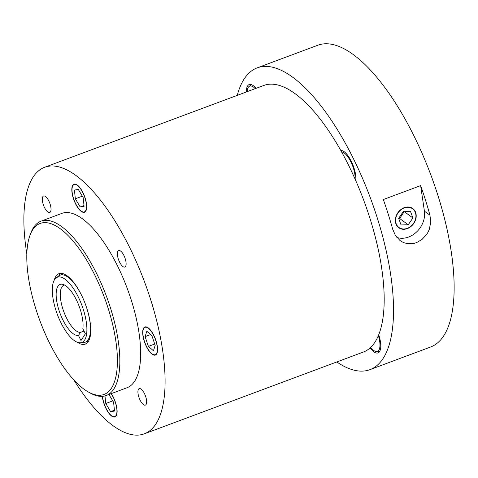 <?xml version="1.0" encoding="UTF-8"?>
<svg xmlns="http://www.w3.org/2000/svg" width="478" height="478" viewBox="0 0 478 478"><rect width="100%" height="100%" fill="white"/><g stroke="black" fill="none" stroke-linecap="round" stroke-linejoin="round"><path stroke-width="0.72" d="M378.367 335.61A17.226 6.471 69.5 0 1 376.754 351.545A17.226 6.471 69.5 0 1 370.671 347.387A142.289 53.428 -110.5 0 0 378.367 335.61A142.289 53.428 -110.5 0 0 378.731 334.714A142.289 53.428 -110.5 0 0 355.853 180.827A18.857 7.08 -110.5 0 0 351.222 161.146A18.857 7.08 -110.5 0 0 340.754 150.415A142.289 53.428 -110.5 0 0 263.82 85.448L44.705 167.252A142.289 53.428 -110.5 0 0 26.852 254.129M376.754 351.545L379.138 351.372A17.895 6.722 -110.5 0 0 379.771 351.24M73.815 379.926A142.289 53.428 -110.5 0 0 144.237 433.851L363.352 352.047A142.289 53.428 -110.5 0 0 370.115 347.9A18.857 7.08 -110.5 0 0 378.695 352.549A18.857 7.08 -110.5 0 0 378.731 334.714M237.261 95.367A161.08 60.485 69.5 0 1 257.248 67.84A161.08 60.485 69.5 0 1 370.253 197.593A161.08 60.485 69.5 0 1 369.924 369.655A161.08 60.485 69.5 0 1 336.787 361.966M256.071 88.34A18.857 7.08 -110.5 0 0 249.916 84.409A18.857 7.08 -110.5 0 0 246.403 91.955M144.237 433.851A142.289 53.428 -110.5 0 0 144.523 281.865A142.289 53.428 -110.5 0 0 44.705 167.252M370.115 347.9A142.289 53.428 -110.5 0 0 370.671 347.387M355.853 180.827A142.289 53.428 -110.5 0 0 355.1 179.125A142.289 53.428 -110.5 0 0 341.615 151.95A142.289 53.428 -110.5 0 0 340.754 150.415L340.754 150.415M85.711 211.216A14.991 5.628 69.5 0 1 84.492 212.244A14.991 5.628 69.5 0 1 73.976 200.168A14.991 5.628 69.5 0 1 74.006 184.155A14.991 5.628 69.5 0 1 83.769 194.361A14.991 5.628 69.5 0 1 85.711 211.216M146.453 346.64A14.991 5.628 69.5 0 1 144.894 326.958A14.991 5.628 69.5 0 1 155.41 339.033A14.991 5.628 69.5 0 1 155.38 355.046A14.991 5.628 69.5 0 1 146.453 346.64M111.266 393.621A14.991 5.628 69.5 0 1 116.823 407.889A14.991 5.628 69.5 0 1 114.929 416.947A14.991 5.628 69.5 0 1 107.395 411.08A14.991 5.628 69.5 0 1 102.346 396.334M48.822 200.927A8.801 3.304 69.5 0 1 49.736 212.483A8.801 3.304 69.5 0 1 43.564 205.397A8.801 3.304 69.5 0 1 43.582 195.992A8.801 3.304 69.5 0 1 48.822 200.927M125.541 266.437A8.801 3.304 69.5 0 1 124.83 267.047A8.801 3.304 69.5 0 1 118.652 259.96A8.801 3.304 69.5 0 1 118.669 250.556A8.801 3.304 69.5 0 1 124.405 256.549A8.801 3.304 69.5 0 1 125.541 266.437M140.114 400.176A8.801 3.304 69.5 0 1 139.2 388.62A8.801 3.304 69.5 0 1 145.378 395.712A8.801 3.304 69.5 0 1 145.36 405.111A8.801 3.304 69.5 0 1 140.114 400.176M88.269 391.942L90.139 392.994A93.067 34.948 -110.5 0 0 106.194 395.515L127.017 387.742A93.067 34.948 -110.5 0 0 127.208 288.33A93.067 34.948 -110.5 0 0 61.919 213.361L41.096 221.135A93.067 34.948 -110.5 0 0 30.622 233.569L29.893 235.582A91.28 34.279 69.5 0 1 104.204 296.922A91.28 34.279 69.5 0 1 88.269 391.942A91.28 34.279 69.5 0 1 49.646 343.252A91.28 34.279 69.5 0 1 29.893 235.582M106.194 395.515A93.067 34.948 -110.5 0 0 106.385 296.103A93.067 34.948 -110.5 0 0 41.096 221.135M77.508 342.326A37.583 14.113 -110.5 0 0 85.233 344.118A37.583 14.113 -110.5 0 0 85.311 303.972A37.583 14.113 -110.5 0 0 58.943 273.697A37.583 14.113 -110.5 0 0 54.283 280.12M58.776 275.943A37.583 14.113 69.5 0 1 60.766 273.356M86.835 343.186A37.583 14.113 69.5 0 1 83.638 342.535M155.547 354.975A14.991 5.628 69.5 0 1 153.127 354.515L152.727 354.288A14.603 5.485 69.5 0 1 145.001 342.917A14.603 5.485 69.5 0 1 143.382 329.27A14.603 5.485 69.5 0 1 153.725 335.508A14.603 5.485 69.5 0 1 154.818 354.79A14.603 5.485 69.5 0 1 152.727 354.288M143.382 329.27L143.543 328.834A14.991 5.628 69.5 0 1 145.061 326.904M151.867 335.616L155.183 345.373L153.45 350.756L148.407 346.389L145.091 336.632L146.824 331.242L151.867 335.616M154.723 344.029L148.407 346.389M150.642 334.558L145.091 336.632M72.501 186.474A14.603 5.485 69.5 0 1 72.961 185.524A14.603 5.485 69.5 0 1 84.773 197.372A14.603 5.485 69.5 0 1 81.84 211.485A14.603 5.485 69.5 0 1 74.114 200.121A14.603 5.485 69.5 0 1 72.501 186.474L72.656 186.032A14.991 5.628 69.5 0 1 73.128 185.064A14.991 5.628 69.5 0 1 74.18 184.102M84.66 212.178A14.991 5.628 69.5 0 1 82.246 211.712L81.84 211.485M74.425 190.047L78.332 189.461L83.16 197.617L84.074 206.359L80.167 206.944L75.339 198.788L74.425 190.047M82.312 196.183L75.339 198.788M83.991 205.516L80.167 206.944M115.096 416.876A14.991 5.628 69.5 0 1 112.683 416.416L112.276 416.189A14.603 5.485 69.5 0 1 104.162 403.731A14.603 5.485 69.5 0 1 102.519 396.322M111.105 393.687A14.603 5.485 69.5 0 1 115.981 415.579A14.603 5.485 69.5 0 1 112.276 416.189M108.96 394.487L113.597 402.321L114.511 411.062L110.603 411.648L105.775 403.492L104.981 395.904M112.748 400.887L105.775 403.492M114.427 410.22L110.603 411.648M257.248 67.84L317.858 45.219A161.08 60.485 69.5 0 1 430.857 174.966A161.08 60.485 69.5 0 1 430.535 347.028L369.924 369.655M392.659 229.123A161.08 60.485 -110.5 0 0 383.326 199.547L420.622 185.625A161.08 60.485 69.5 0 1 429.955 215.202L430.744 222.276L429.274 229.428L428.174 231.908L426.854 234.154L422.074 239.4L416.732 242.519L414.551 243.242L408.146 243.75L404.119 242.782L401.968 241.772L399.961 240.464L395.449 235.505L392.659 229.123M396.854 237.441A21.48 17.316 126 0 0 416.637 231.92A21.48 17.316 126 0 0 424.422 211.18L420.622 185.625M404.215 207.673A11.896 9.59 126 0 0 395.772 217.155A11.896 9.59 126 0 0 398.783 227.767A11.896 9.59 126 0 0 413.536 223.782A11.896 9.59 126 0 0 412.765 208.516A11.896 9.59 126 0 0 404.215 207.673M341.615 151.95A17.226 6.471 69.5 0 1 350.822 161.761A17.226 6.471 69.5 0 1 355.1 179.125M342.421 150.695A17.895 6.722 -110.5 0 0 341.86 151.018L341.316 151.418M412.687 208.462A11.896 9.59 -54 0 1 413.38 223.668A11.896 9.59 -54 0 1 398.706 227.707M415.776 217.866A11.574 9.333 -54 0 1 405.075 228.896A11.574 9.333 -54 0 1 395.623 220.764A11.574 9.333 -54 0 1 404.263 207.96A11.574 9.333 -54 0 1 415.776 217.866M403.312 211.533L410.459 211.336L412.92 217.944L408.236 224.756L401.09 224.953L398.628 218.338L403.312 211.533M398.676 218.464L399.668 218.53L404.251 211.503M404.352 211.718L412.92 217.944M399.668 218.53L408.236 224.756M251.583 84.696A17.895 6.722 -110.5 0 0 251.022 85.012L249.104 86.44A17.226 6.471 69.5 0 1 255.246 88.651M247.222 91.645A17.226 6.471 69.5 0 1 249.104 86.44M63.676 273.894A35.796 13.444 -110.5 0 0 62.988 274.097L60.192 275.143A35.796 13.444 -110.5 0 0 58.902 275.848L56.159 277.891A34.834 13.079 69.5 0 1 81.858 305.263A34.834 13.079 69.5 0 1 80.388 342.774A34.834 13.079 69.5 0 1 61.041 322.943A34.834 13.079 69.5 0 1 56.159 277.891M80.388 342.774L83.793 342.523A35.796 13.444 -110.5 0 0 85.233 342.212L88.03 341.167A35.796 13.444 -110.5 0 0 88.681 340.868M85.233 342.212A35.796 13.444 -110.5 0 0 85.305 303.972A35.796 13.444 -110.5 0 0 60.192 275.143M78.434 335.425L80.973 340.545L85.377 333.811L82.837 328.691A27.121 10.187 -110.5 0 0 77.239 301.66A27.121 10.187 -110.5 0 0 62.612 284.296A27.121 10.187 -110.5 0 0 58.74 309.529A27.121 10.187 -110.5 0 0 78.434 335.425L80.597 332.359L84.02 331.081M80.597 332.359A25.059 9.411 69.5 0 1 63.49 310.843A25.059 9.411 69.5 0 1 63.95 285.199A25.059 9.411 69.5 0 1 64.56 285.031M429.955 215.202L424.422 211.18"/></g></svg>
